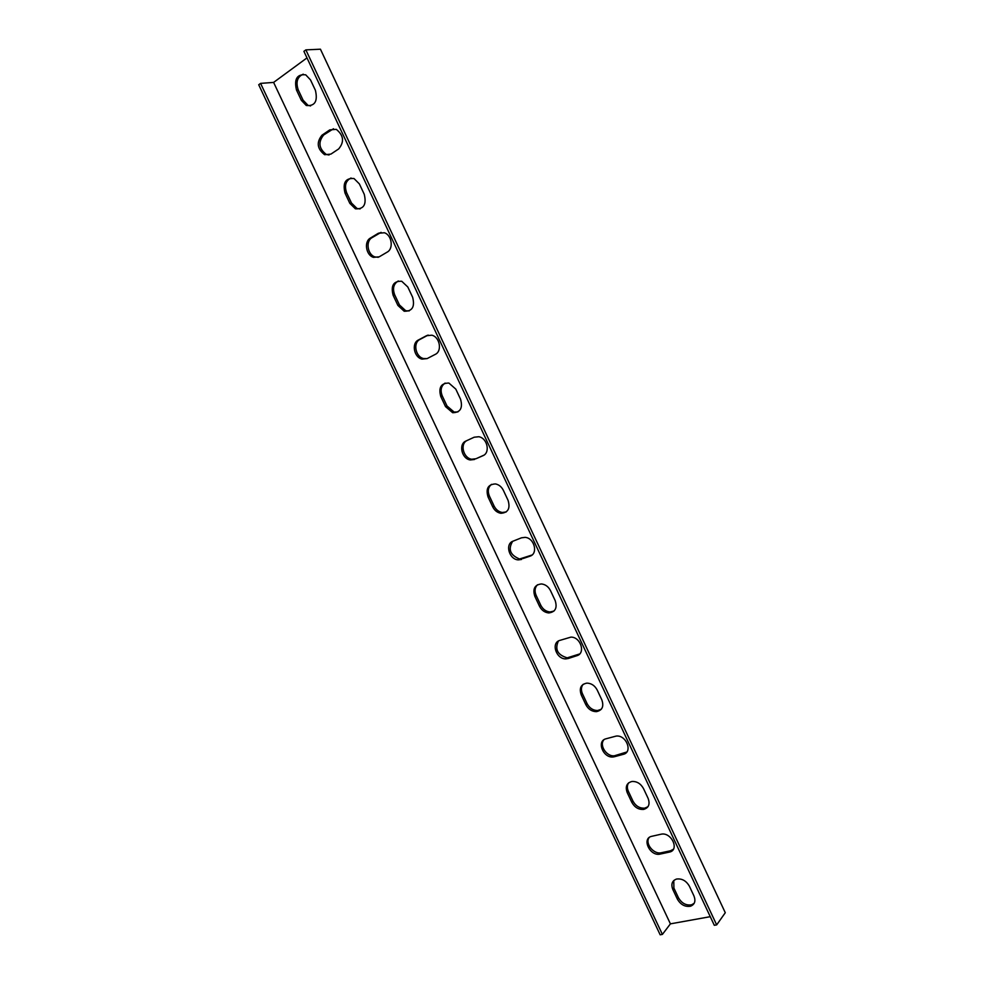 <?xml version="1.0" encoding="UTF-8"?>
<svg xmlns="http://www.w3.org/2000/svg" width="984" height="984" viewBox="0 0 984 984"><rect width="100%" height="100%" fill="white"/><g stroke="black" fill="none" stroke-linecap="round" stroke-linejoin="round"><path stroke-width="1.48" d="M670.411 923.853L273.613 82.41L260.575 83.382L258.718 84.759L660.166 934.8L662.404 934.406L670.411 923.853L710.264 916.682M320.44 49.2L725.282 912.721L716.672 924.886L305.864 49.876L320.44 49.2M303.244 74.181C297.328 76.789 295.655 82.016 298.226 89.864L303.084 100.196L308.017 105.337L310.575 105.94M351.042 178.006C345.679 180.761 344.216 185.693 346.663 192.79L351.485 203.036L357.032 208.485L360.07 208.94M398.311 280.969C393.575 283.835 392.37 288.435 394.682 294.806L399.455 304.954L405.728 310.735L409.196 310.919M445.1 383.083C441.053 385.986 440.106 390.267 442.259 395.9L446.994 405.962L454.116 412.062L457.929 411.915M491.471 484.349C488.126 487.228 487.437 491.139 489.417 496.096L494.103 506.059C495.973 509.7 498.679 511.84 502.234 512.479L506.219 511.951M537.498 584.754C534.804 587.534 534.361 591.077 536.145 595.394L540.794 605.271C542.934 609.342 546.022 611.568 550.068 611.974L553.992 611.052M583.204 684.261C581.113 686.881 580.867 690.067 582.479 693.818L587.079 703.621C589.539 708.16 593.057 710.46 597.608 710.522L601.249 709.292M628.628 782.858C627.042 785.281 626.956 788.122 628.395 791.382L632.958 801.099C635.799 806.142 639.748 808.491 644.791 808.135L647.976 806.696M673.769 880.532L673.905 888.097L678.431 897.716C681.715 903.3 686.094 905.674 691.567 904.813L694.175 903.312M649.059 837.679C644.766 843.583 653.88 854.776 661.359 852.734L670.387 850.791L673.364 849.278M603.868 739.808C598.961 745.306 606.759 757.016 614.508 755.749L626.783 752.01M558.395 641.027C554.619 649.354 557.559 654.963 567.214 657.841L579.687 653.942M512.627 541.348C507.879 549.293 510.204 555.173 519.601 558.998L532.037 555.013M466.76 440.647C459.762 444.227 463.501 458.187 471.705 459.233L475.998 458.741L483.808 455.223M428.163 335.077L419.885 339.468C412.8 342.739 415.531 356.897 423.538 358.545L427.142 358.594L422.025 359.111C414.018 357.463 411.275 343.281 418.372 340.009L426.466 335.716L431.853 335.212C439.873 337.045 442.357 351.239 435.248 354.388L427.118 358.606M381.091 232.347L372.001 237.685C365.384 241.191 367.586 254.856 375.064 256.947L378.274 257.291M333.502 128.744L323.674 134.98C317.955 142.126 318.828 148.621 326.294 154.451L329.05 154.992M716.672 924.886L714.31 925.292L303.896 51.328L305.864 49.876M260.575 83.382L662.404 934.406M306.983 57.896L273.613 82.41M296.492 90.011C293.945 79.028 297.033 73.972 305.729 74.833L310.513 79.913L315.421 90.356C317.93 101.241 314.892 106.297 306.307 105.509L301.362 100.356L296.492 90.011L298.226 89.864M345.027 193.098C342.518 182.766 345.507 177.907 354.006 178.535L359.381 183.922L364.24 194.266C366.724 204.5 363.772 209.346 355.409 208.817L349.849 203.368L345.027 193.098L346.663 192.79M393.12 295.274C390.648 285.606 393.514 280.932 401.73 281.264L407.807 286.984L412.628 297.242C415.076 306.787 412.259 311.448 404.178 311.227L397.905 305.434L393.12 295.274L394.682 294.806M440.783 396.527C438.347 387.561 441.041 383.071 448.888 383.059L455.801 389.111L460.573 399.27C462.984 408.114 460.352 412.591 452.665 412.714L445.518 406.601L440.783 396.527L442.259 395.9M488.015 496.871C485.629 488.642 488.113 484.325 495.469 483.931C498.925 484.632 501.545 486.76 503.365 490.327L508.088 500.389C510.462 508.494 508.052 512.787 500.856 513.291C497.301 512.652 494.583 510.512 492.713 506.858L488.015 496.871L489.417 496.096M534.829 596.329C532.504 588.85 534.718 584.717 541.483 583.942C545.419 584.422 548.42 586.649 550.499 590.621L555.185 600.609C557.485 607.94 555.345 612.06 548.777 612.934C544.73 612.54 541.63 610.301 539.49 606.23L534.829 596.329L536.145 595.394M581.236 694.913C578.986 688.197 580.892 684.261 586.956 683.117C591.396 683.29 594.816 685.59 597.202 690.03L601.851 699.931C604.065 706.5 602.245 710.411 596.39 711.641C591.827 711.567 588.321 709.267 585.849 704.716L581.236 694.913L582.479 693.818M627.226 792.624C625.098 786.646 626.66 782.944 631.937 781.481C636.882 781.247 640.732 783.608 643.499 788.565L648.112 798.368C650.203 804.186 648.727 807.864 643.659 809.401C638.604 809.758 634.655 807.397 631.814 802.341L627.226 792.624L628.395 791.382M672.822 889.474C670.83 884.222 672.06 880.741 676.525 879.056C681.9 878.343 686.192 880.729 689.39 886.215L693.954 895.932C695.909 901.049 694.765 904.481 690.497 906.227C685.024 907.076 680.645 904.702 677.361 899.105L672.822 889.474L673.905 888.097M660.252 854.063C649.957 856.744 641.236 838.22 651.888 836.277L660.99 834.235C671.371 831.64 679.981 850.225 669.292 852.119L660.252 854.063L661.359 852.734M614.447 756.721L613.327 756.93C603.266 758.516 596.193 741.026 606.009 738.787L616.168 736.081C626.328 734.691 633.13 752.243 623.266 754.347L614.447 756.721L615.627 755.54M568.235 658.517L565.948 658.874C556.304 659.403 550.72 642.921 559.724 640.424L570.904 637.128C580.621 636.808 585.923 653.314 576.882 655.701L568.235 658.517L569.502 657.484M521.618 559.441L518.26 559.884C509.134 559.515 504.743 543.943 513.021 541.175L521.471 537.817L525.124 537.362C534.3 537.928 538.396 553.525 530.093 556.157L522.959 558.555M474.583 459.466L470.291 459.958C461.717 458.876 458.261 444.067 465.912 441.041L474.177 437.216L478.777 436.736C487.375 438.015 490.549 452.824 482.886 455.727L475.998 458.741M379.221 256.824L373.477 257.365C365.987 255.262 363.785 241.584 370.402 238.067L378.311 233.282L384.35 232.753C391.841 235.028 393.809 248.731 387.179 252.125L379.221 256.824M330.895 154.119L324.622 154.697C317.143 148.867 316.258 142.36 321.989 135.189L329.726 129.913L336.282 129.347C343.687 135.362 344.486 141.893 338.668 148.941L330.895 154.119M303.084 100.196L301.362 100.356M351.485 203.036L349.849 203.368M399.455 304.954L397.905 305.434M446.994 405.962L445.518 406.601M494.103 506.059L492.713 506.858M540.794 605.271L539.49 606.23M587.079 703.621L585.849 704.716M632.958 801.099L631.814 802.341M678.431 897.716L677.361 899.105M670.325 850.803L669.231 852.132M624.434 753.166L623.266 754.347M578.137 654.668L576.882 655.701M531.434 555.284L530.093 556.157M483.501 455.407L482.886 455.727M419.885 339.468L418.372 340.009M427.978 335.175L426.466 335.716M372.001 237.685L370.402 238.067M379.91 232.9L378.311 233.282M323.674 134.98L321.989 135.189M331.411 129.703L329.726 129.913M308.017 105.337L306.307 105.509M357.032 208.485L355.409 208.817M405.728 310.735L404.178 311.227M454.116 412.062L452.665 412.714M502.234 512.479L500.856 513.291M550.068 611.974L548.777 612.934M597.608 710.522L596.39 711.641M644.791 808.135L643.659 809.401M691.567 904.813L690.497 906.227M670.387 850.791L669.292 852.119M614.508 755.749L613.327 756.93M567.214 657.841L565.948 658.874M519.601 558.998L518.26 559.884M471.705 459.233L470.291 459.958M423.538 358.545L422.025 359.111M375.064 256.947L373.477 257.365M326.294 154.451L324.622 154.697"/></g></svg>
